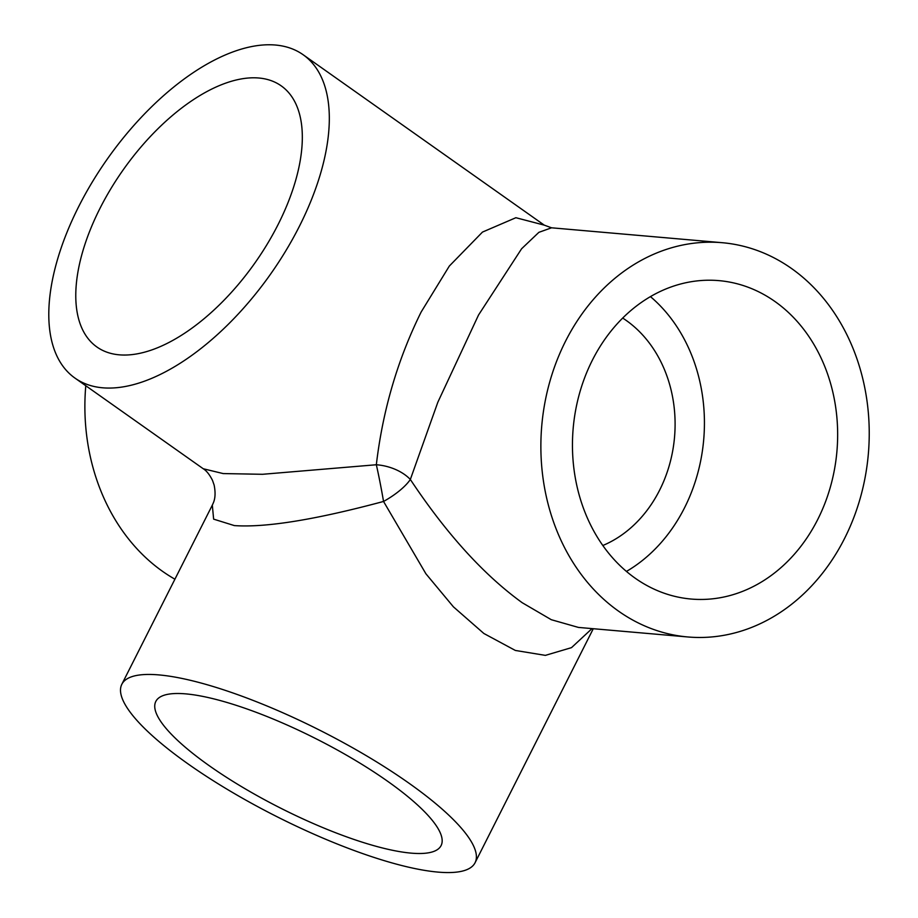<?xml version="1.0" encoding="UTF-8"?>
<svg xmlns="http://www.w3.org/2000/svg" width="918" height="918" viewBox="0 0 918 918"><rect width="100%" height="100%" fill="white"/><g stroke="black" fill="none" stroke-linecap="round" stroke-linejoin="round"><path stroke-width="1.38" d="M592.362 360.212A159.812 132.364 95 0 0 691.151 599.041A159.812 132.364 95 0 0 817.743 519.462A159.812 132.364 95 0 0 718.943 280.633A159.812 132.364 95 0 0 592.362 360.212M650.437 296.617A159.812 132.364 -85 0 1 684.518 507.838A159.812 132.364 -85 0 1 626.443 571.421M278.257 224.21A159.812 80.635 125.2 0 1 97.113 347.142A159.812 80.635 125.2 0 1 99.844 208.638A159.812 80.635 125.2 0 1 281.574 86.12A159.812 80.635 125.2 0 1 278.257 224.21M209.247 765.715A159.812 38.958 -153.2 0 0 353.132 839.155A159.812 38.958 -153.2 0 0 441.133 845.501A159.812 38.958 -153.2 0 0 387.66 781.298A159.812 38.958 -153.2 0 0 244.027 707.939A159.812 38.958 -153.2 0 0 155.842 701.386A159.812 38.958 -153.2 0 0 209.247 765.715M618.525 611.136A197.875 163.897 -85 0 1 549.733 381.957A197.875 163.897 -85 0 1 722.259 242.708A197.875 163.897 -85 0 1 791.58 268.538A197.875 163.897 -85 0 1 860.373 497.717A197.875 163.897 -85 0 1 687.846 636.966A197.875 163.897 -85 0 1 618.525 611.136M722.259 242.708L551.557 227.802L538.877 232.334L521.608 248.755L478.542 315L437.806 402.302L410.335 479.471C446.458 533.794 483.763 574.875 522.227 602.724L551.305 619.707L578.432 627.419L687.846 636.966M174.913 579.201A197.875 163.897 -85 0 1 162.532 571.329A197.875 163.897 -85 0 1 85.787 385.744M158.929 674.914A197.875 48.241 -153.2 0 0 121.83 684.289A197.875 48.241 -153.2 0 0 229.798 790.857A197.875 48.241 -153.2 0 0 437.978 872.1A197.875 48.241 -153.2 0 0 475.076 862.725A197.875 48.241 -153.2 0 0 367.108 756.157A197.875 48.241 -153.2 0 0 158.929 674.914M74.863 378.021A197.875 99.832 125.2 0 1 78.592 206.779A197.875 99.832 125.2 0 1 303.25 54.816A197.875 99.832 125.2 0 1 299.509 226.069A197.875 99.832 125.2 0 1 74.863 378.021L203.257 468.754L223.166 473.573L262.525 474.296L376.334 464.749A38.063 1.756 -100.6 0 1 383.54 501.457C315.448 519.726 265.715 527.77 234.354 525.589L213.63 519.14L212.322 505.141L121.83 684.289M592.007 628.6L571.512 647.638L545.372 655.372L515.342 650.449L483.855 633.477L453.4 606.821L425.906 573.784L383.54 501.457A38.063 12.473 -30.3 0 0 410.335 479.471A38.063 23.937 12.5 0 0 376.334 464.749C382.714 410.392 397.655 359.477 421.144 312.017L449.327 266.059L482.478 232.082L515.882 217.715L544.271 225.139L551.546 227.813M622.691 318.064A124.469 103.091 -85 0 1 626.248 320.462A124.469 103.091 -85 0 1 674.294 439.653A124.469 103.091 -85 0 1 602.839 545.499M303.25 54.816L544.271 225.139M212.322 505.141L213.206 503.167C215.305 498.566 215.615 492.53 214.135 485.06L212.528 480.435C209.591 474.629 206.504 470.739 203.257 468.754M593.28 628.715L475.076 862.725"/></g></svg>
